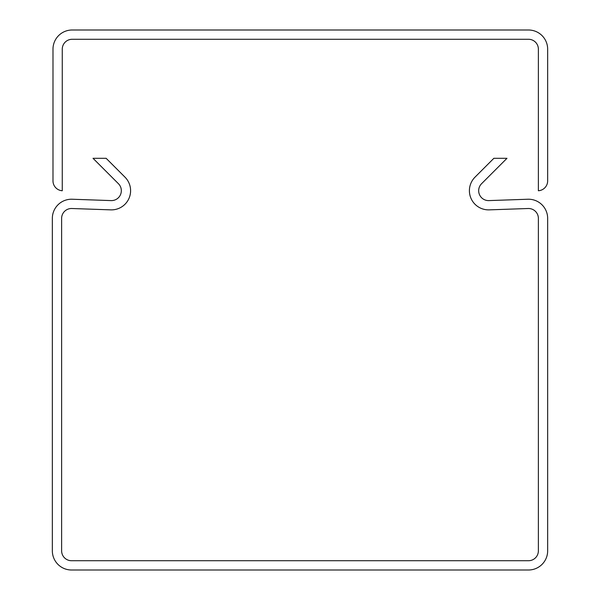 <?xml version="1.0" encoding="UTF-8"?>
<svg xmlns="http://www.w3.org/2000/svg" width="600" height="600" viewBox="0 0 600 600"><rect width="100%" height="100%" fill="white"/><g stroke="black" fill="none" stroke-linecap="round" stroke-linejoin="round"><path stroke-width="0.9" d="M71.512 560.722A9.893 9.893 0 0 1 61.62 550.83A9.893 9.893 0 0 0 71.512 560.722L528.487 560.722A9.893 9.893 0 0 0 538.38 550.83L538.38 218.4A9.893 9.893 0 0 0 528.143 208.507L489.232 209.865A19.17 19.17 0 0 1 475.013 177.157L493.868 158.303L506.985 158.303L481.567 183.712A9.893 9.893 0 0 0 488.91 200.595L527.82 199.237A19.17 19.17 0 0 1 547.658 218.4L547.658 550.83A19.17 19.17 0 0 1 528.487 570L71.512 570A19.17 19.17 0 0 1 52.343 550.83L52.343 547.47M52.343 550.83L52.343 218.4A19.17 19.17 0 0 1 72.18 199.237L111.09 200.595A9.893 9.893 0 0 0 118.433 183.712L93.015 158.303L106.132 158.303L124.988 177.157A19.17 19.17 0 0 1 110.767 209.865L71.858 208.507A9.893 9.893 0 0 0 61.62 218.4L61.62 550.83M72.157 30L528.487 30A19.17 19.17 0 0 1 547.658 49.17L547.658 180.87A9.893 9.893 0 0 1 538.38 190.748L538.38 49.17A9.893 9.893 0 0 0 528.487 39.277L72.157 39.277A9.893 9.893 0 0 0 62.265 49.17L62.265 190.748A9.893 9.893 0 0 1 52.988 180.87L52.988 49.17A19.17 19.17 0 0 1 72.157 30"/></g></svg>
